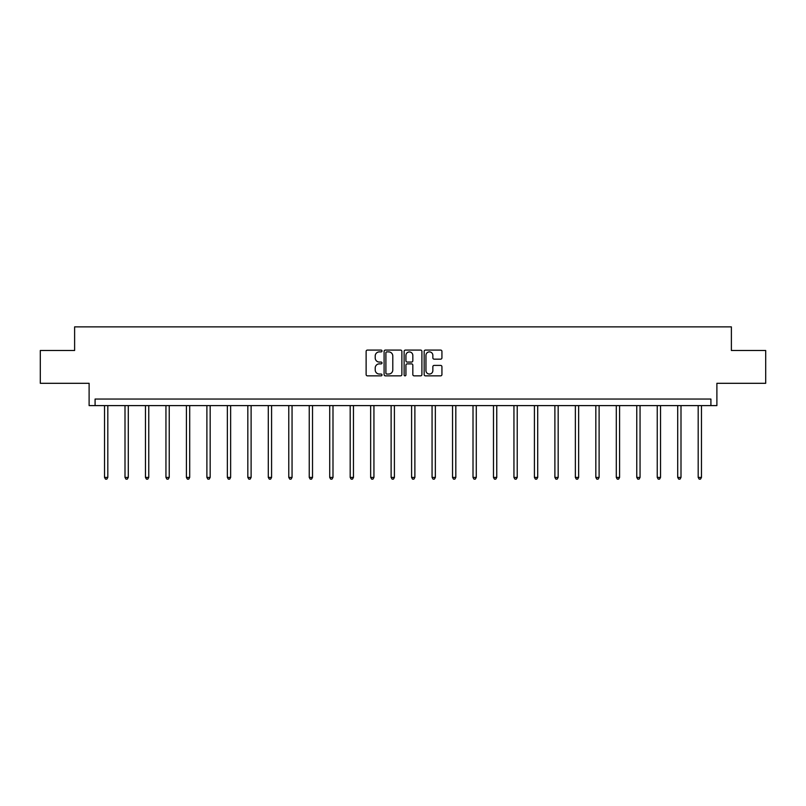 <?xml version="1.0" encoding="UTF-8"?>
<svg xmlns="http://www.w3.org/2000/svg" width="806" height="806" viewBox="0 0 806 806"><rect width="100%" height="100%" fill="white"/><g stroke="black" fill="none" stroke-linecap="round" stroke-linejoin="round"><path stroke-width="1.21" d="M382.004 350.983A0.897 0.897 0 0 0 381.107 350.086L367.415 350.086A1.29 1.29 0 0 0 366.125 351.376L366.125 374.558A1.29 1.29 0 0 0 367.415 375.848L381.107 375.848A0.897 0.897 0 0 0 382.004 374.941A0.897 0.897 0 0 0 381.107 374.044L379.334 374.044A4.121 4.121 0 0 1 375.213 369.924L375.213 367.989A4.121 4.121 0 0 1 379.334 363.869L381.107 363.869A0.897 0.897 0 0 0 382.004 362.962A0.897 0.897 0 0 0 381.107 362.065L379.334 362.065A4.121 4.121 0 0 1 375.213 357.945L375.213 356.01A4.121 4.121 0 0 1 379.334 351.89L381.107 351.89A0.897 0.897 0 0 0 382.004 350.983M40.3 350.499L40.3 383.303L89.113 383.303L89.113 405.609L716.887 405.609L716.887 383.303L765.7 383.303L765.7 350.499L731.385 350.499L731.385 326.873L74.615 326.873L74.615 350.499L40.3 350.499M440.64 359.164A1.29 1.29 0 0 0 441.93 357.874L441.93 351.376A1.29 1.29 0 0 0 440.64 350.086L425.447 350.086A1.29 1.29 0 0 0 424.158 351.376L424.158 374.558A1.29 1.29 0 0 0 425.447 375.848L440.64 375.848A1.29 1.29 0 0 0 441.93 374.558L441.93 366.7A1.29 1.29 0 0 0 440.64 365.41L434.142 365.41A1.29 1.29 0 0 0 432.852 366.7L432.852 370.599A3.446 3.446 0 0 1 429.407 374.044A3.446 3.446 0 0 1 425.961 370.599L425.961 355.335A3.446 3.446 0 0 1 429.407 351.89A3.446 3.446 0 0 1 432.852 355.335L432.852 357.874A1.29 1.29 0 0 0 434.142 359.164L440.64 359.164M710.912 405.609L710.912 399.051L95.088 399.051L95.088 405.609M401.872 351.376A1.29 1.29 0 0 0 400.582 350.086L385.389 350.086A1.29 1.29 0 0 0 384.099 351.376L384.099 374.558A1.29 1.29 0 0 0 385.389 375.848L400.582 375.848A1.29 1.29 0 0 0 401.872 374.558L401.872 351.376M405.418 350.086L420.611 350.086A1.29 1.29 0 0 1 421.901 351.376L421.901 374.558A1.29 1.29 0 0 1 420.611 375.848L414.113 375.848A1.29 1.29 0 0 1 412.823 374.558L412.823 365.158A1.29 1.29 0 0 0 411.534 363.869L407.221 363.869A1.29 1.29 0 0 0 405.932 365.158L405.932 374.941A0.897 0.897 0 0 1 405.025 375.848A0.897 0.897 0 0 1 404.128 374.941L404.128 351.376A1.29 1.29 0 0 1 405.418 350.086M386.799 351.89A0.897 0.897 0 0 0 385.903 352.786L385.903 373.138A0.897 0.897 0 0 0 386.799 374.044L388.673 374.044A4.121 4.121 0 0 0 392.794 369.924L392.794 356.01A4.121 4.121 0 0 0 388.673 351.89L386.799 351.89M412.823 355.396A3.446 3.446 0 0 0 409.377 351.95A3.446 3.446 0 0 0 405.932 355.396L405.932 360.776A1.29 1.29 0 0 0 407.221 362.065L411.534 362.065A1.29 1.29 0 0 0 412.823 360.776L412.823 355.396M104.538 405.609L104.538 477.414L107.813 477.414L107.813 405.609M107.813 477.414L106.825 479.127L105.515 479.127L104.538 477.414M125.001 405.609L125.001 477.414L128.285 477.414L128.285 405.609M128.285 477.414L127.298 479.127L125.988 479.127L125.001 477.414M145.473 405.609L145.473 477.414L148.757 477.414L148.757 405.609M148.757 477.414L147.77 479.127L146.46 479.127L145.473 477.414M165.945 405.609L165.945 477.414L169.23 477.414L169.23 405.609M169.23 477.414L168.242 479.127L166.933 479.127L165.945 477.414M186.418 405.609L186.418 477.414L189.702 477.414L189.702 405.609M189.702 477.414L188.715 479.127L187.405 479.127L186.418 477.414M206.89 405.609L206.89 477.414L210.165 477.414L210.165 405.609M210.165 477.414L209.187 479.127L207.867 479.127L206.89 477.414M227.363 405.609L227.363 477.414L230.637 477.414L230.637 405.609M230.637 477.414L229.66 479.127L228.34 479.127L227.363 477.414M247.825 405.609L247.825 477.414L251.109 477.414L251.109 405.609M251.109 477.414L250.122 479.127L248.812 479.127L247.825 477.414M268.297 405.609L268.297 477.414L271.582 477.414L271.582 405.609M271.582 477.414L270.594 479.127L269.285 479.127L268.297 477.414M288.77 405.609L288.77 477.414L292.054 477.414L292.054 405.609M292.054 477.414L291.067 479.127L289.757 479.127L288.77 477.414M309.242 405.609L309.242 477.414L312.526 477.414L312.526 405.609M312.526 477.414L311.539 479.127L310.229 479.127L309.242 477.414M329.714 405.609L329.714 477.414L332.989 477.414L332.989 405.609M332.989 477.414L332.012 479.127L330.692 479.127L329.714 477.414M350.187 405.609L350.187 477.414L353.461 477.414L353.461 405.609M353.461 477.414L352.484 479.127L351.164 479.127L350.187 477.414M370.649 405.609L370.649 477.414L373.934 477.414L373.934 405.609M373.934 477.414L372.946 479.127L371.637 479.127L370.649 477.414M391.122 405.609L391.122 477.414L394.406 477.414L394.406 405.609M394.406 477.414L393.419 479.127L392.109 479.127L391.122 477.414M411.594 405.609L411.594 477.414L414.878 477.414L414.878 405.609M414.878 477.414L413.891 479.127L412.581 479.127L411.594 477.414M432.066 405.609L432.066 477.414L435.351 477.414L435.351 405.609M435.351 477.414L434.363 479.127L433.054 479.127L432.066 477.414M452.539 405.609L452.539 477.414L455.813 477.414L455.813 405.609M455.813 477.414L454.836 479.127L453.516 479.127L452.539 477.414M473.011 405.609L473.011 477.414L476.286 477.414L476.286 405.609M476.286 477.414L475.308 479.127L473.988 479.127L473.011 477.414M493.474 405.609L493.474 477.414L496.758 477.414L496.758 405.609M496.758 477.414L495.771 479.127L494.461 479.127L493.474 477.414M513.946 405.609L513.946 477.414L517.23 477.414L517.23 405.609M517.23 477.414L516.243 479.127L514.933 479.127L513.946 477.414M534.418 405.609L534.418 477.414L537.703 477.414L537.703 405.609M537.703 477.414L536.715 479.127L535.406 479.127L534.418 477.414M554.891 405.609L554.891 477.414L558.175 477.414L558.175 405.609M558.175 477.414L557.188 479.127L555.878 479.127L554.891 477.414M575.363 405.609L575.363 477.414L578.637 477.414L578.637 405.609M578.637 477.414L577.66 479.127L576.34 479.127L575.363 477.414M595.836 405.609L595.836 477.414L599.11 477.414L599.11 405.609M599.11 477.414L598.133 479.127L596.813 479.127L595.836 477.414M616.298 405.609L616.298 477.414L619.582 477.414L619.582 405.609M619.582 477.414L618.595 479.127L617.285 479.127L616.298 477.414M636.77 405.609L636.77 477.414L640.055 477.414L640.055 405.609M640.055 477.414L639.067 479.127L637.758 479.127L636.77 477.414M657.243 405.609L657.243 477.414L660.527 477.414L660.527 405.609M660.527 477.414L659.54 479.127L658.23 479.127L657.243 477.414M677.715 405.609L677.715 477.414L680.999 477.414L680.999 405.609M680.999 477.414L680.012 479.127L678.702 479.127L677.715 477.414M698.187 405.609L698.187 477.414L701.462 477.414L701.462 405.609M701.462 477.414L700.485 479.127L699.175 479.127L698.187 477.414"/></g></svg>
